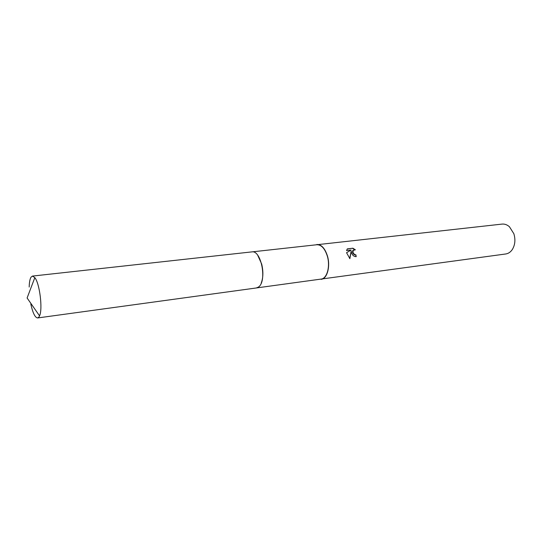 <?xml version="1.0" encoding="UTF-8"?>
<svg xmlns="http://www.w3.org/2000/svg" width="542" height="542" viewBox="0 0 542 542"><rect width="100%" height="100%" fill="white"/><g stroke="black" fill="none" stroke-linecap="round" stroke-linejoin="round"><path stroke-width="0.81" d="M261.21 283.134C263.256 277.721 263.412 271.352 261.678 264.042L257.775 255.39M256.488 287.938L321.115 279.076C327.009 278.649 330.43 266.44 327.341 256.163C324.875 248.507 321.386 244.699 316.867 244.733L252.023 251.881M355.925 256.678L355.891 254.821L356.216 256.657C354.19 256.691 352.666 255.533 351.636 253.175L351.182 251.109L349.875 258.67L346.555 252.701L351.114 250.038L346.555 250.573L347.32 248.866L352.93 248.216L347.192 249.029M319.529 279.293L505.747 253.974C508.335 253.588 510.503 252.132 512.251 249.618C515.103 244.991 515.638 239.686 513.85 233.717L509.426 226.739C507.116 224.727 504.656 223.846 502.048 224.097L315.275 244.903M321.155 279.326C327.131 278.893 330.6 266.501 327.47 256.075C324.97 248.317 321.426 244.449 316.846 244.483M352.923 248.216L355.376 249.801L353.011 250.465L353.147 252.999L354.8 254.659L355.891 254.821M355.627 254.991L354.536 254.828C352.808 253.71 352.212 252.315 352.747 250.634L353.377 250.018M354.766 249.666L352.652 248.392M349.685 258.52L351.182 251.109M351.114 250.038L346.555 252.714M30.813 304.048C32.811 313.046 35.088 317.68 37.649 317.951L38.848 317.151L39.559 315.864C42.859 309.089 39.688 283.405 34.83 277.639L32.473 276.081L31.057 277.145C29.932 278.974 29.309 282.267 29.18 287.036M37.649 317.951L256.278 287.971L258.29 287.152C267.328 281.915 261.359 249.733 251.82 251.894L32.473 276.081M34.83 277.639L27.1 297.998L39.559 315.864"/></g></svg>
